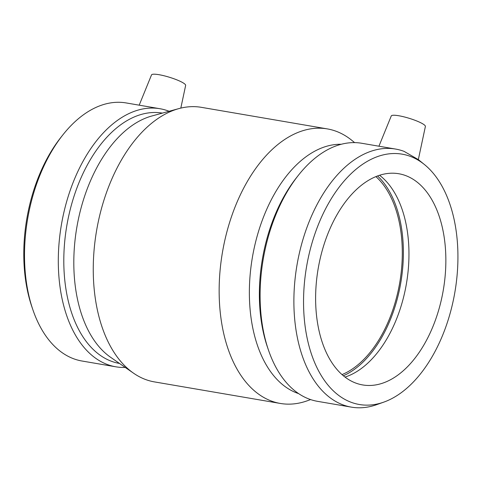 <?xml version="1.0" encoding="UTF-8"?>
<svg xmlns="http://www.w3.org/2000/svg" width="482" height="482" viewBox="0 0 482 482"><rect width="100%" height="100%" fill="white"/><g stroke="black" fill="none" stroke-linecap="round" stroke-linejoin="round"><path stroke-width="0.72" d="M180.816 108.107L185.648 85.416A17.858 3.073 -162.9 0 0 169.471 77.271A17.858 3.073 -162.9 0 0 151.517 74.915L139.19 105.172M378.93 146.209L391.264 115.957A17.858 3.073 17.1 0 1 413.134 119.608A17.858 3.073 17.1 0 1 422.485 123.681A17.858 3.073 17.1 0 1 425.389 126.459L418.328 159.608L404.079 151.372A130.917 77.572 99.7 0 0 395.553 149.059A130.917 77.572 99.7 0 0 297.002 265.004A130.917 77.572 99.7 0 0 351.372 407.133A130.917 77.572 99.7 0 0 376.605 404.681L383.786 402.127A126.989 75.246 99.7 0 0 454.906 292.038A126.989 75.246 99.7 0 0 424.455 164.561A126.989 75.246 99.7 0 0 417.52 159.777A126.989 75.246 99.7 0 0 305.546 273.252A126.989 75.246 99.7 0 0 383.786 402.127M424.455 164.561L418.533 159.765A130.917 77.572 99.7 0 0 418.328 159.602M343.365 375.767A108.914 64.534 99.7 0 0 400.789 282.771A108.914 64.534 99.7 0 0 377.569 175.972M345.016 377.081A107.131 63.479 99.7 0 0 406.41 283.735A107.131 63.479 99.7 0 0 379.563 175.279M169.104 111.276A130.917 77.572 99.7 0 0 159.97 108.727L126.188 102.943A130.917 77.572 99.7 0 0 62.823 134.936L60.943 137.316A126.989 75.246 99.7 0 0 31.908 306.901L32.89 309.769A130.917 77.572 99.7 0 0 82.006 361.018L115.788 366.802A130.917 77.572 99.7 0 0 125.248 367.435M62.823 134.936A130.917 77.572 99.7 0 0 32.89 309.769M159.97 108.727A130.917 77.572 99.7 0 0 61.419 224.678A130.917 77.572 99.7 0 0 115.788 366.802M162.362 113.119A126.989 75.246 99.7 0 0 66.829 225.6A126.989 75.246 99.7 0 0 119.506 363.452M354.632 142.618L351.752 140.286A139.274 82.524 99.7 0 0 344.148 135.044A139.274 82.524 99.7 0 0 327.308 128.899L201.416 107.341A139.274 82.524 99.7 0 0 178.882 108.601L151.884 115.987A126.989 75.246 99.7 0 0 76.837 227.317A126.989 75.246 99.7 0 0 110.577 357.264L133.58 373.213A139.274 82.524 99.7 0 0 154.415 381.895L280.307 403.446A139.274 82.524 99.7 0 0 307.148 400.831L310.637 399.59M178.882 108.601A139.274 82.524 99.7 0 0 96.575 230.691A139.274 82.524 99.7 0 0 133.58 373.213M327.308 128.899A139.274 82.524 99.7 0 0 222.467 252.243A139.274 82.524 99.7 0 0 280.307 403.446M341.298 144.269A126.989 75.246 99.7 0 0 252.393 257.37A126.989 75.246 99.7 0 0 298.617 393.607M395.553 149.059L361.771 143.275A130.917 77.572 99.7 0 0 298.406 175.267L296.526 177.647A126.989 75.246 99.7 0 0 267.492 347.233L268.474 350.101A130.917 77.572 99.7 0 0 317.596 401.349L351.372 407.133M298.406 175.267A130.917 77.572 99.7 0 0 268.474 350.101M411.767 178.473A107.131 63.479 99.7 0 0 398.819 173.743A107.131 63.479 99.7 0 0 320.476 257.34A107.131 63.479 99.7 0 0 349.709 380.208A107.131 63.479 99.7 0 0 362.663 384.937A107.131 63.479 99.7 0 0 441 301.34A107.131 63.479 99.7 0 0 411.767 178.473M342.009 374.604A107.131 63.479 99.7 0 0 399.747 282.597A107.131 63.479 99.7 0 0 375.906 176.623"/></g></svg>
